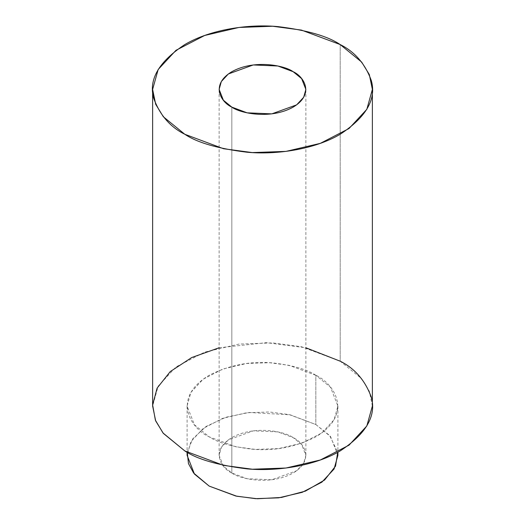 <?xml version="1.0" encoding="UTF-8"?>
<svg xmlns="http://www.w3.org/2000/svg" width="525" height="525" viewBox="0 0 525 525"><rect width="100%" height="100%" fill="white"/><g stroke="black" fill="none" stroke-linecap="round" stroke-linejoin="round"><path stroke-width="0.39" stroke-dasharray="2.62 1.97" d="M187.274 452.294L192.642 438.92L206.017 426.471L226.019 417.211L249.086 412.473L290.22 414.822L315.82 424.528L329.634 435.488L337.726 452.294M231.833 473.018C239.571 478.912 270.053 485.881 293.167 473.018C315.446 459.67 303.371 442.076 293.167 437.607C285.429 431.714 254.947 424.745 231.833 437.607C209.554 450.955 221.629 468.549 231.833 473.018L223.368 466.102L219.128 455.313L221.32 447.458L228.349 439.878L253.227 430.854L277.876 431.898L293.167 437.607L301.632 444.524L305.872 455.313L303.68 463.168L296.651 470.748L271.773 479.771L247.124 478.728L231.833 473.018L231.833 107.12L231.833 473.018M337.91 455.313L330.547 436.551L315.82 424.528L315.82 375.27L330.547 387.292L337.91 406.055L334.097 419.718L321.877 432.895L302.183 443.074L278.631 448.586L255.511 449.407L235.771 446.768L209.18 436.839L194.453 424.817L187.09 406.055L190.903 392.398L203.123 379.221L222.817 369.036L246.369 363.53L269.489 362.709L289.229 365.348L315.82 375.27L315.82 424.528L289.229 414.606L269.489 411.967L246.369 412.788L222.817 418.294L203.123 428.479L190.903 441.656L187.09 455.313M219.128 347.773L266.352 342.661L305.872 347.773M315.82 375.27C307.263 369.515 293.048 365.407 273.164 362.959C250.963 360.833 229.635 364.941 209.18 375.27C170.441 398.482 191.441 429.076 209.18 436.839C217.737 442.601 231.952 446.709 251.836 449.157C274.037 451.283 295.365 447.175 315.82 436.839C354.559 413.634 333.559 383.04 315.82 375.27M372.376 406.055L369.318 391.191L361.653 378.715L340.193 361.2L340.193 44.559L340.193 361.2L301.448 346.736L272.678 342.891L239 344.085L204.678 352.117L175.98 366.949L158.169 386.151L152.624 406.055M337.91 406.055L337.91 452.196M187.09 406.055L187.09 452.196M219.128 455.313L219.128 89.414M305.872 455.313L305.872 89.414"/><path stroke-width="0.79" d="M337.726 452.294L335.534 466.148L324.621 479.994L305.399 491.118L281.426 497.457L257.427 498.75L236.801 496.243L209.18 486.098L193.607 473.012L188.455 463.549L187.274 452.294M187.09 452.196L187.09 455.313L194.453 474.075L209.18 486.098L235.771 496.02L255.511 498.658L278.631 497.844L302.183 492.332L321.877 482.153L334.097 468.976L337.91 455.313L337.91 452.196M305.872 347.773L340.193 361.2C354.736 368.399 365.098 380.363 371.273 397.084C376.635 415.761 366.279 433.702 340.193 450.916C314.127 466.318 275.566 471.608 246.96 468.858C217.993 465.288 197.275 459.309 184.807 450.916L163.026 433L155.387 420.197L152.637 404.939L157.093 388.146L170.257 371.588L191.782 357.505L219.128 347.773M340.193 44.559L361.653 62.075L369.318 74.543L372.376 89.414L366.831 109.318L349.02 128.52L320.322 143.358L286 151.384L252.322 152.578L223.552 148.732L184.807 134.269L163.347 116.753L155.682 104.285L152.624 89.414L158.169 69.51L175.98 50.308L204.678 35.47L239 27.444L272.678 26.25L301.448 30.096L340.193 44.559C327.725 36.159 307.007 30.181 278.04 26.617C249.434 23.868 210.873 29.151 184.807 44.559C158.721 61.766 148.365 79.708 153.727 98.385C159.902 115.113 170.264 127.076 184.807 134.269C197.275 142.669 217.993 148.647 246.96 152.217C275.566 154.967 314.127 149.678 340.193 134.269C366.279 117.062 376.635 99.12 371.273 80.443C365.098 63.715 354.736 51.758 340.193 44.559M152.624 89.414L152.624 406.055L155.682 420.925L163.347 433.394L184.807 450.916L223.552 465.373L252.322 469.225L286 468.024L320.322 459.998L349.02 445.161L366.831 425.965L372.376 406.055L372.376 89.414M231.833 107.12C221.629 102.651 209.554 85.057 231.833 71.708C254.947 58.846 285.429 65.822 293.167 71.708C303.371 76.177 315.446 93.772 293.167 107.12C270.053 119.982 239.571 113.013 231.833 107.12L247.124 112.829L271.773 113.873L296.651 104.849L303.68 97.269L305.872 89.414L301.632 78.625L293.167 71.708L277.876 65.999L253.227 64.956L228.349 73.979L221.32 81.559L219.128 89.414L223.368 100.203L231.833 107.12"/></g></svg>
